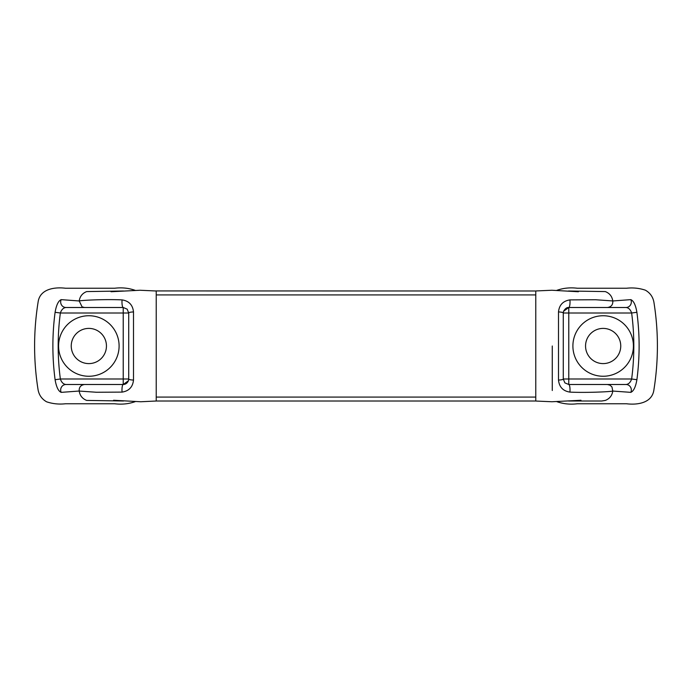 <?xml version="1.0" encoding="UTF-8"?>
<svg xmlns="http://www.w3.org/2000/svg" width="692" height="692" viewBox="0 0 692 692"><rect width="100%" height="100%" fill="white"/><g stroke="black" fill="none" stroke-linecap="round" stroke-linejoin="round"><path stroke-width="1.04" d="M55.092 379.7L60.36 379A209.702 174.54 -90 0 1 60.36 313L55.092 312.3C52.151 334.764 52.151 357.236 55.092 379.7C56.337 386.984 58.37 391.205 61.181 392.364L79.208 391.032C78.966 387.191 80.774 385.02 84.614 384.501L65.965 384.501C63.404 384.25 61.536 382.417 60.36 379L123.228 379L123.228 384.501L84.614 384.501M123.522 401.005L86.69 400.417C82.409 398.748 79.917 395.625 79.208 391.058L96.378 392.252L122.069 392.105A5.501 1.254 -90 0 1 123.228 384.501L65.965 384.501A5.501 5.294 90 0 0 61.181 392.364M82.089 306.885L84.614 307.499L82.089 306.885L79.208 300.968L61.181 299.636A5.501 5.294 90 0 0 65.965 307.499L123.228 307.499L123.228 379L128.721 379A5.501 1.055 0 0 0 133.504 380.055L133.504 311.945A5.501 1.055 180 0 0 128.721 313L128.721 379L128.444 380.747L123.228 384.501C125.555 384.441 127.293 383.186 128.444 380.747M122.069 392.105C128.963 391.041 132.769 387.018 133.504 380.055M61.181 299.636C58.37 300.821 56.346 305.042 55.092 312.3M133.504 311.945C132.769 304.973 128.963 300.951 122.069 299.895A5.501 1.254 -90 0 0 123.228 307.499L127.155 309.151L128.721 313L60.36 313C61.545 309.575 63.413 307.741 65.965 307.499M122.069 299.895C106.81 299.126 82.106 300.181 79.217 300.942L79.208 300.968M135.225 401.637C128.721 403.938 121.853 404.647 114.63 403.756L65.541 403.756C58.984 404.491 52.678 403.843 46.606 401.81C41.935 399.146 39.098 395.175 38.095 389.89C33.432 360.627 33.432 331.373 38.095 302.11C39.894 288.832 54.711 286.895 65.541 288.244L114.63 288.244C121.853 287.353 128.721 288.062 135.225 290.363M79.208 300.942C79.917 296.375 82.409 293.252 86.69 291.583L123.522 290.995M119.102 346A30.249 30.249 0 0 1 73.715 372.201A30.249 30.249 0 0 1 73.715 319.799A30.249 30.249 0 0 1 119.102 346M630.819 392.364A5.501 5.294 -90 0 0 626.035 384.501L568.772 384.501A5.501 1.254 90 0 1 569.931 392.105C585.173 392.883 609.903 391.836 612.783 391.058L630.81 392.355C633.63 391.162 635.663 386.94 636.899 379.7C639.849 357.236 639.849 334.764 636.899 312.3L631.64 313A209.555 174.289 -90 0 1 631.64 379L636.899 379.7M558.496 380.055A5.501 1.055 -0 0 0 563.271 379L563.271 313A5.501 1.055 180 0 0 558.496 311.945L558.496 380.055C559.222 387.027 563.037 391.049 569.931 392.105M626.035 384.501C628.596 384.25 630.464 382.417 631.64 379L568.772 379L568.772 384.501L564.871 382.875L563.271 379L568.772 379L568.772 307.499L607.386 307.499C611.226 306.98 613.026 304.8 612.783 300.968M568.478 290.995L605.31 291.583C609.591 293.252 612.083 296.375 612.783 300.942L595.63 299.748L569.931 299.895A5.501 1.254 90 0 1 568.772 307.499L563.556 311.253C565.2 308.537 566.938 307.291 568.772 307.499L626.035 307.499C628.596 307.75 630.464 309.583 631.64 313L563.271 313L563.556 311.253M569.931 299.895C563.037 300.959 559.222 304.973 558.496 311.945M609.929 385.133L607.386 384.501L610.033 385.185L611.962 386.958L612.783 391.032M607.386 307.499L626.035 307.499A5.501 5.294 -90 0 0 630.819 299.636L612.792 300.968M636.899 312.3C635.654 305.016 633.63 300.795 630.819 299.636M113.583 400.253L140.77 401.758L156.228 401.014L535.772 401.005L535.772 290.995L155.735 290.934M552.268 346L552.277 390.504M568.573 401.005L601.772 401.005L605.31 400.417C609.591 398.748 612.083 395.625 612.783 391.058M572.898 346A30.249 30.249 0 0 1 618.276 319.799A30.249 30.249 0 0 1 618.276 372.201A30.249 30.249 0 0 1 572.898 346M71.241 346A17.603 17.603 0 0 0 97.65 361.241A17.603 17.603 0 0 0 97.65 330.759A17.603 17.603 0 0 0 71.241 346M155.735 401.066L156.228 401.014L156.228 290.995L140.043 290.251L111.023 291.739M620.75 346A17.603 17.603 0 0 0 594.35 330.759A17.603 17.603 0 0 0 594.35 361.241A17.603 17.603 0 0 0 620.75 346M556.775 401.637C563.279 403.938 570.147 404.647 577.362 403.756L626.459 403.756C637.28 405.105 652.098 403.168 653.897 389.89C658.568 360.627 658.568 331.373 653.897 302.11C652.893 296.825 650.056 292.854 645.394 290.19C639.322 288.157 633.007 287.509 626.459 288.244L577.362 288.244C570.147 287.353 563.279 288.062 556.775 290.363M535.772 294.922L156.228 294.922M535.772 397.078L156.228 397.078M123.228 307.499L127.155 309.151M568.772 384.501L564.871 382.875M578.417 291.747L551.913 290.251L536.283 290.934M580.977 400.261L551.913 401.749L536.283 401.066"/></g></svg>
